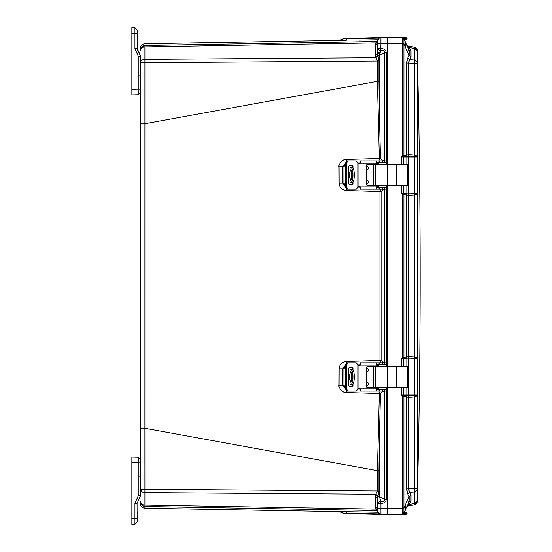 <?xml version="1.0" encoding="UTF-8"?>
<svg xmlns="http://www.w3.org/2000/svg" width="552" height="552" viewBox="0 0 552 552"><rect width="100%" height="100%" fill="white"/><g stroke="black" fill="none" stroke-linecap="round" stroke-linejoin="round"><path stroke-width="0.83" d="M377.734 41.883L377.734 40.758M377.734 43.291L377.734 40.793L378.907 38.281L380.928 37.508L343.813 38.481L342.771 38.937L379.176 38.074M131.859 524.4L134.943 524.317L131.859 524.4L131.859 457.125L138.228 457.291L138.228 495.834L140.443 495.834L140.443 123.779L144.893 123.724L377.389 81.358L377.382 61.072L375.25 55.517L375.25 45.105L377.734 43.318L377.734 48.438L380.928 48.438C384.185 48.7 385.952 50.122 386.234 52.702L384.785 52.702L379.479 55.31L380.721 50.536L378.982 50.094L377.734 48.438L377.734 52.412L377.734 43.822L380.928 43.822L380.928 37.508L387.325 37.343M377.734 498.263L375.25 496.483L375.512 494.909L377.878 496.69L377.734 503.562L378.589 502.141L380.721 501.464L379.479 496.69L379.479 432.899L378.941 470.663L377.389 470.642L144.893 428.276L144.907 62.755L140.443 62.755L140.394 55.511M377.734 511.242L377.734 503.562L380.928 503.562L380.721 501.464C383.233 501.809 384.592 501.085 384.785 499.298L386.234 499.298C386.048 501.796 384.282 503.217 380.928 503.562L380.928 508.178L402.111 508.344L402.111 514.388L387.325 514.774L387.325 508.344L387.325 514.657L380.928 514.492L386.179 514.623M377.734 509.689L377.74 511.435M377.899 512.242L378.099 512.711M378.417 513.208L380.928 514.492L380.928 508.178L377.734 508.178L377.734 508.702L375.25 506.895L375.25 496.483M140.443 462.59L140.443 459.561L138.228 457.291M308.582 509.323L144.886 506.467L377.382 510.517L144.907 506.46L144.907 505.052C142.188 504.838 140.698 503.769 140.443 501.837L140.443 501.913A4.547 4.547 0 0 0 144.907 506.46A4.547 4.54 180 0 1 140.443 501.927L140.443 501.92C140.698 504.638 142.188 506.149 144.907 506.46C144.914 508.813 144.914 508.813 144.886 506.467A4.547 4.547 0 0 1 141.65 504.997M140.608 503.127L140.608 503.127C141.305 505.183 142.74 506.294 144.907 506.46C141.816 505.584 140.332 504.066 140.443 501.913L140.443 501.92C140.698 504.638 142.188 506.149 144.907 506.46C142.188 506.149 140.698 504.638 140.443 501.913C140.698 504.638 142.188 506.149 144.907 506.46L377.402 510.524L375.739 509.082L144.907 505.052L144.907 489.244L140.443 489.244L142.036 491.873M375.512 494.909L377.382 490.928L144.907 489.244L144.893 428.276L140.443 428.221L140.443 62.576C140.698 60.651 142.188 59.581 144.907 59.361L144.907 46.948C142.188 47.161 140.698 48.231 140.443 50.163M141.643 47.003A4.547 4.547 0 0 1 144.907 45.54C142.188 45.85 140.698 47.362 140.443 50.087L140.443 50.073A4.547 4.54 -0 0 1 144.886 45.533C144.914 43.187 144.914 43.187 144.886 45.533A4.547 4.547 0 0 0 140.443 50.087C140.698 47.362 142.188 45.85 144.907 45.54L141.685 46.961L144.886 45.533L377.382 41.483L144.886 45.533C142.74 45.706 141.305 46.816 140.608 48.873M377.734 510.552L377.382 510.517L377.734 510.772M347.325 511.745L377.913 512.277L339.425 511.614L342.771 513.063L342.047 512.449A4.795 4.795 -37.4 0 1 342.157 512.532M343.634 511.676L344.4 511.69M375.498 508.44L375.25 506.895M359.442 40.048L377.913 39.723M346.07 40.282L345.559 40.289M343.73 40.317L342.537 40.337M342.316 40.344L339.956 40.379M342.047 39.551L343.813 38.481L339.425 40.386L346.249 40.275L346.352 38.419M375.25 45.105L375.739 42.918L377.402 41.476L144.907 45.54C142.188 45.85 140.698 47.362 140.443 50.087M378.941 61.072L144.907 62.755L144.907 59.361L375.739 57.691L378.01 55.911L378.941 61.072L378.941 81.337L377.389 81.358L379.334 158.438L346.263 159.431C343.378 158.3 337.934 164.779 339.038 166.925L339.128 183.216C339.528 187.625 341.909 190.06 346.256 190.53L379.942 191.565L379.942 360.435L346.256 361.47C341.909 361.939 339.528 364.375 339.128 368.784L339.038 385.075C337.934 387.214 343.378 393.7 346.263 392.569L379.334 393.562L377.389 470.642L377.382 490.928L378.934 490.928L377.878 496.69L379.479 496.69L384.785 499.298L384.785 391.113M378.01 509.855L375.739 509.082L375.512 508.475L377.878 509.517M379.176 513.926L342.771 513.063L343.806 513.519M375.512 43.525L377.878 42.483M375.512 57.091L377.878 55.31L377.734 53.737L375.25 55.517M357.841 187.149L360.283 187.211M380.563 189.163L379.942 191.565L381.08 191.544L381.08 360.456L379.942 360.435L380.563 362.837M339.128 183.216L342.771 183.181L345.255 186.652M345.255 163.406L342.771 166.883L342.771 183.181L343.903 183.181L343.944 166.883L339.038 166.925M378.355 119.135L379.479 119.101L380.466 158.41L379.334 158.438L380.038 160.887M377.996 187.645L377.451 187.645L378.113 187.645L378.113 189.163L376.878 189.046L376.878 185.755L367.867 185.755A1.518 1.511 90 0 1 366.356 184.237L366.356 165.807A1.518 1.511 90 0 1 367.867 164.296L376.837 164.296L376.878 161.005L378.113 160.887L378.113 162.405L377.271 162.405M360.283 162.847L357.841 162.909M378.941 81.337L379.479 119.101L379.479 55.31L377.878 55.31L378.01 55.911M378.355 432.865L379.479 432.899L380.466 393.59L379.334 393.562L380.038 391.113M357.841 389.091L360.283 389.153M377.271 389.595L378.113 389.595L378.113 391.113L386.683 391.113L386.683 389.595L378.113 389.595M339.038 385.075L342.771 385.117L345.255 388.594M345.255 365.348L342.771 368.819L342.771 385.117L343.944 385.117L343.903 368.812L339.128 368.784M360.283 364.789L357.841 364.851M377.734 508.709L377.734 509.317M343.723 513.512L343.358 513.436M343.813 513.519L346.352 513.581L343.813 513.519L339.425 511.614M346.249 511.725L346.352 513.581L385.731 514.574M386.207 37.37L380.928 37.508L385.731 37.426M377.734 41.448L377.382 41.483A2.525 2.525 0 0 0 377.561 41.476A2.525 2.525 0 0 1 377.382 41.483L144.907 45.54L144.907 46.948L375.739 42.918L378.01 42.145M377.734 48.438L377.734 43.09M382.605 187.645L383.757 187.397M382.619 189.163L382.826 189.778L381.08 191.544M383.509 162.654L382.177 162.405M380.466 158.41L382.432 160.211L382.226 160.887M382.432 160.211L384.047 160.887M384.047 391.113L382.432 391.789L380.466 393.59M382.177 389.595L383.509 389.346M382.226 391.113L382.432 391.789M383.757 364.603L382.605 364.354M381.08 360.456L382.826 362.222L382.619 362.837M382.826 362.222L384.164 362.837M384.164 189.163L382.826 189.778M378.01 496.089L375.739 494.309L144.907 492.639C142.188 492.418 140.698 491.349 140.443 489.424M377.734 499.277L377.734 502.03L377.734 499.277M380.894 39.806L380.908 42.2M377.734 40.793C377.913 38.84 378.982 37.743 380.928 37.515C378.982 37.743 377.913 38.84 377.734 40.793M384.785 160.887L384.785 52.702C384.592 50.915 383.233 50.191 380.721 50.536L380.928 43.822L387.325 43.656L387.325 164.675M377.734 511.207C377.927 513.146 378.996 514.243 380.928 514.492L380.928 514.492C378.982 514.257 377.913 513.16 377.734 511.207L378.665 513.498L381.156 514.492M405.541 509.641L405.644 504.148L407.059 501.112C408.577 500.685 408.742 502.085 407.562 505.315L405.644 509.482L406.679 507.26L408.528 505.846L413.234 505.011M412.917 46.927L408.528 46.154L406.679 44.733L407.169 45.443L408.528 46.154L414.476 47.203L414.235 47.845L414.476 47.203L415.421 47.527L408.528 46.154L407.169 45.443L405.644 42.518L407.562 46.685C408.749 49.908 408.577 51.308 407.059 50.887L407.859 50.991M408.363 50.191L408.376 49.466M408.321 49.045L408.232 48.617M407.238 45.512L408.528 46.154L410.985 50.694L409.135 50.004L410.985 50.694L410.985 57.097L409.632 59.644L407.783 57.891L409.135 55.338L405.644 47.851L405.644 42.518L403.374 38.088M415.47 504.445L416.836 503.038L417.195 501.244L417.195 50.756L414.414 48.652L414.462 155.015L415.408 155.133L417.174 156.478L417.181 157.099L414.724 157.099L414.738 192.945L417.195 192.945L414.745 193.738L408.508 193.931L408.756 195.408L414.469 195.035L414.235 193.78M417.126 62.279L414.414 59.995L409.632 59.644L408.528 63.08L417.126 63.508L417.174 156.464M407.169 356.785L406.714 358.144L408.307 358.069L408.528 356.585L406.679 356.992L406.679 195.008L408.528 195.415L408.508 358.069L414.235 358.22L414.469 356.965L415.421 357.082L417.181 358.427L417.195 359.055L414.738 359.055L414.724 394.901L417.181 394.901L417.126 489.721L414.414 492.004L414.414 504.804L415.421 504.473L414.476 504.797L414.235 504.155L414.476 504.797L410.695 505.459M417.16 501.927L417.181 501.651C421.128 351.217 421.128 200.783 417.181 50.349L415.449 47.541M415.49 504.438L416.194 503.914M417.119 501.802L414.414 504.804L408.528 505.846L407.169 506.557M415.697 47.686L416.091 47.989M416.594 48.555L416.905 49.114M416.836 48.962L417.015 49.804M407.783 47.113L414.414 48.652L414.414 47.196L417.126 50.411M408.756 356.592L414.469 356.965L414.469 195.035L415.421 194.918L417.181 193.573L417.015 193.2M417.174 395.522L415.408 396.867L414.462 396.985L414.221 395.736L408.508 395.881L408.756 397.357L414.462 396.985L414.414 492.004L409.632 492.356L410.985 494.902L410.985 501.306L408.528 505.846L407.321 506.412M409.618 46.347L410.716 46.541M412.165 46.796L414.476 47.203M414.221 156.264L414.462 155.015L408.528 154.636L406.679 155.036L406.679 63.08L408.528 63.08L408.307 156.112L414.731 156.313L415.408 155.133M415.421 194.918L414.738 192.945L408.487 192.945L408.487 157.099L414.724 157.099L414.731 156.313L417.008 156.851M415.421 357.082L414.745 358.262L417.015 358.8M414.235 358.22L414.745 358.262L414.738 359.055L408.487 359.055L408.487 394.901L406.175 394.901L406.175 387.325M408.307 193.931L406.714 193.855A1.007 0.952 90 0 1 406.175 192.945L408.487 192.945L408.756 195.408M417.008 395.149L414.221 395.736M415.408 396.867L414.724 394.901L408.487 394.901L408.508 395.881L406.714 395.805L407.169 397.171L408.756 397.357M407.887 506.046L408.528 505.846M410.046 501.34L409.135 501.996L408.252 503.879M410.985 57.097L409.135 55.338L409.135 50.004L409.791 52.592M408.528 46.154L408.169 46.064M406.769 44.919L407.259 45.533M408.756 154.643L408.487 157.099L406.175 157.099A1.007 0.952 90 0 1 406.714 156.195L408.307 156.112M408.307 395.887L408.528 488.92L409.632 492.356L407.783 494.109L406.679 488.92L406.679 396.964L407.169 397.171M417.126 488.492L406.679 488.92M410.985 494.902L409.135 496.662L407.783 494.109M417.126 501.078L414.414 503.348L407.783 504.887M407.562 500.954L407.059 501.112L409.135 496.662L409.135 501.996L410.985 501.306M405.133 510.572L404.913 511.048M404.947 41.027L406.665 44.712M407.059 45.554L409.135 50.004M406.679 63.08L407.783 57.891M403.022 156.637L402.118 155.947L401.414 157.099L403.678 156.499L403.898 155.602L406.679 155.036L406.127 156.278L406.714 156.195L407.169 154.829M408.307 358.069L408.487 359.055L406.175 359.055L406.175 366.625M407.169 195.215L406.714 193.855L406.127 193.773L406.679 195.008L403.898 194.449L403.678 193.552L401.414 192.945L402.118 194.097L402.118 357.903L406.679 356.992L406.127 358.227L406.714 358.144A1.007 0.952 -90 0 0 406.175 359.055L401.414 359.055L403.022 358.593L402.118 357.903L401.414 359.055L401.414 366.356L403.898 366.631M406.127 395.722L403.678 395.501A1.007 0.952 90 0 1 403.491 394.901L403.491 387.518L401.414 387.601L401.414 394.901L406.175 394.901A1.007 0.952 90 0 0 406.714 395.805L406.127 395.722L406.679 396.964L403.898 396.398L403.678 395.501L401.414 394.901L402.118 396.053L402.118 507.888L403.898 507.888L405.644 504.148M406.355 507.957L407.424 505.653M409.135 501.996L407.059 506.446M405.644 509.482L403.898 513.222L403.898 396.398L402.118 396.053L403.022 395.363M401.442 514.402L403.898 513.222L404.954 510.959L404.506 511.918L406.279 512.221A0.759 0.759 0 0 1 407.017 512.981L404.533 512.932L405.168 512.194L404.506 511.918L405.168 512.194L404.299 512.366M406.127 45.078L406.679 44.733L406.127 45.078M404.506 40.082L406.279 39.778A0.759 0.759 0 0 0 407.017 39.019L404.802 39.061L405.168 39.806L404.506 40.082L405.168 39.806M404.299 39.634L404.809 39.406L404.533 39.068L403.609 39.413L404.802 39.061L404.802 38.44L407.017 38.481L407.017 39.019A0.759 0.759 0 0 1 406.279 39.778A0.759 0.759 0 0 0 407.017 39.019L407.017 38.481A0.759 0.759 0 0 0 406.279 37.722A0.759 0.759 0 0 1 407.017 38.481A0.759 0.759 0 0 0 406.279 37.722L404.278 37.667L404.802 37.681L404.802 38.44L403.408 38.116L404.409 38.743L403.491 39.088M402.229 37.619L402.111 43.656L387.325 43.656L387.325 37.225L402.111 37.612L403.912 38.819L403.898 155.602L402.118 155.947L402.111 43.656L403.912 43.608M401.656 164.675L403.491 164.482L403.491 157.099A1.007 0.952 90 0 1 403.678 156.499L406.127 156.278M406.175 185.375L406.175 192.945L403.491 192.945L403.491 185.569L401.656 185.375M406.127 193.773L403.678 193.552A1.007 0.952 90 0 1 403.491 192.945L401.414 192.945L401.414 185.644L402.028 185.375M403.022 358.593L403.678 358.448L403.898 357.551L403.898 194.449L402.118 194.097L403.022 193.407M403.505 366.625L403.491 359.055A1.007 0.952 -90 0 1 403.678 358.448L406.127 358.227M402.16 514.388L403.153 514.071M403.871 513.705L404.802 513.56L404.802 514.319L402.028 514.388L406.279 514.278A0.759 0.759 0 0 0 407.017 513.519L404.802 513.56L404.802 512.939L403.491 512.911L404.409 513.256L403.402 513.884M403.898 513.222L402.111 514.388L403.912 513.181M404.533 512.932L403.609 512.587M402.139 512.642L402.111 509.779M402.663 37.626L404.105 37.667M402.394 37.639L402.049 37.612M401.973 37.612L401.442 37.598M404.278 38.426L404.278 37.667L402.132 37.612A2.022 2.022 0 0 1 403.898 38.778L402.111 37.612M387.325 185.375L387.325 366.625M387.325 387.325L387.325 508.344M402.028 387.325L401.656 387.325M401.656 366.625L402.028 366.625M402.028 164.675L401.414 164.399L401.414 157.099L406.175 157.099L406.175 164.675M403.912 508.392L402.111 508.344L402.118 507.888M404.278 514.333L404.278 513.574L404.278 514.333M406.279 514.278A0.759 0.759 0 0 0 407.017 513.519L407.017 512.981A0.759 0.759 0 0 0 406.279 512.221A0.759 0.759 0 0 1 407.017 512.981L407.017 513.519A0.759 0.759 0 0 1 406.279 514.278M357.772 364.354L356.261 362.837L357.772 364.354L358.027 365.362L358.027 388.587A1.263 1.263 90 0 1 360.194 388.843L360.359 391.113L377.471 391.113M378.113 364.354L376.878 364.858L376.878 362.954L377.609 362.837L378.113 362.837L378.113 364.354L386.683 364.354L386.683 362.837L378.113 362.837M352.535 369.888L352.535 368.267L351.81 367.508M351.81 386.441L352.535 385.682L352.535 384.061M359.055 388.084A1.263 1.263 -90 0 0 358.069 388.587L357.813 389.595L356.295 391.113L347.001 391.113L345.255 388.843L345.255 365.113L347.001 362.837L356.261 362.837M357.813 364.354L358.069 365.362A1.263 1.263 -90 0 0 359.055 365.866A1.263 1.263 90 0 1 358.027 365.362M352.535 385.682L352.956 385.682L352.238 386.441L349.257 386.441L348.616 385.682L348.616 368.267L349.257 367.508L352.238 367.508L352.956 368.267L352.535 368.267M352.956 385.682L352.956 383.495M352.956 370.454L352.956 368.267M348.05 391.113L346.29 388.843L346.29 365.113L348.05 362.837M358.027 388.587L357.772 389.595L356.261 391.113M378.113 391.113L376.878 390.995L376.878 387.704L367.867 387.704A1.518 1.511 90 0 1 366.356 386.193L366.356 367.763A1.518 1.511 90 0 1 367.867 366.245L376.878 366.245L376.878 364.858M367.908 366.245A1.518 1.511 -90 0 0 366.397 367.763L366.397 386.193A1.518 1.511 -90 0 0 367.908 387.704L376.25 387.704A1.518 1.511 90 0 0 377.251 387.325M377.368 362.837L360.359 362.837L360.194 365.113A1.263 1.263 90 0 1 359.035 365.866M376.878 389.091L377.609 389.595M376.878 362.954L376.837 366.245M376.837 387.704L376.878 390.995M377.451 389.595L377.996 389.595M386.683 389.595L386.683 391.113M407.507 366.625L373.704 366.625L373.704 387.325L408.349 387.325L408.349 366.625L407.507 366.625L407.507 387.325M378.568 389.346L378.568 387.828L378.568 389.346L386.752 389.346L386.814 387.325M378.568 387.828L386.752 387.828L386.773 387.325M351.396 381.156L351.224 379.541M352.169 376.975L350.527 382.15L349.713 378.651L349.733 374.408L350.527 371.8L352.169 376.975M351.238 379.873L351.396 372.793M376.291 366.245A1.518 1.511 90 0 1 377.292 366.625M377.292 387.325A1.518 1.511 90 0 1 376.291 387.704M366.397 367.818A2.236 2.236 90 0 1 366.397 372.248M366.397 381.708A2.236 2.236 90 0 1 366.397 386.131M386.814 366.625L386.752 364.603L378.568 364.603L378.568 366.121L378.575 364.603M378.568 366.121L386.752 366.121L386.773 366.625M376.25 366.245A1.518 1.511 90 0 1 377.251 366.625M351.141 384.42L352.535 384.42M349.713 378.755L349.733 379.541M352.535 369.529L351.141 369.529M351.224 374.47L351.238 374.077M351.907 384.42C355.074 384.958 355.081 369.005 351.907 369.529M350.527 384.42C353.742 384.951 353.756 369.012 350.527 369.529M357.772 162.405L356.261 160.887L357.772 162.405L358.027 163.413L358.027 186.638A1.263 1.263 90 0 1 360.194 186.887L360.359 189.163L377.471 189.163M352.535 167.939L352.535 166.318L351.81 165.559M351.81 184.492L352.535 183.733L352.535 182.112M359.055 186.134A1.263 1.263 -90 0 0 358.069 186.638L357.813 187.645L356.295 189.163L347.001 189.163L345.255 186.887L345.255 163.157L347.001 160.887L356.261 160.887M357.813 162.405L358.069 163.413A1.263 1.263 -90 0 0 359.055 163.916A1.263 1.263 90 0 1 358.027 163.413M352.535 183.733L352.956 183.733L352.238 184.492L349.257 184.492L348.616 183.733L348.616 166.318L349.257 165.559L352.238 165.559L352.956 166.318L352.535 166.318M352.956 183.733L352.956 181.546M352.956 168.505L352.956 166.318M348.05 189.163L346.29 186.887L346.29 163.157L348.05 160.887M358.027 186.638L357.772 187.645L356.261 189.163M376.837 164.296L376.878 161.005M367.908 164.296A1.518 1.511 -90 0 0 366.397 165.807L366.397 184.237A1.518 1.511 -90 0 0 367.908 185.755L376.25 185.755A1.518 1.511 90 0 0 377.251 185.375M377.609 162.405L376.878 162.909M377.368 160.887L360.359 160.887L360.194 163.157A1.263 1.263 90 0 1 359.035 163.916M376.878 187.142L377.609 187.645M376.837 185.755L376.878 189.046M378.113 162.405L386.683 162.405L386.683 160.887L378.113 160.887M378.113 189.163L386.683 189.163L386.683 187.645L378.113 187.645M386.683 189.163L386.683 187.645M407.507 164.675L373.704 164.675L373.704 185.375L408.349 185.375L408.349 164.675L407.507 164.675L407.507 185.375M378.568 187.397L378.568 185.879L378.568 187.397L386.752 187.397L386.814 185.375M378.568 185.879L386.752 185.879L386.773 185.375M351.396 179.207L351.224 177.585M352.169 175.025L350.527 180.2L349.713 176.702L349.733 172.459L350.527 169.85L352.169 175.025M351.238 177.923L351.396 170.844M376.291 164.296A1.518 1.511 90 0 1 377.292 164.675M377.292 185.375A1.518 1.511 90 0 1 376.291 185.755M366.397 165.869A2.236 2.236 90 0 1 366.397 170.292M366.397 179.752A2.236 2.236 90 0 1 366.397 184.182M386.814 164.675L386.752 162.654L378.568 162.654L378.568 164.172L378.575 162.654M378.568 164.172L386.752 164.172L386.773 164.675M376.25 164.296A1.518 1.511 90 0 1 377.251 164.675M351.141 182.47L352.535 182.47M349.713 176.806L349.733 177.592M352.535 167.58L351.141 167.58M351.224 172.521L351.238 172.127M351.907 182.47C355.074 183.009 355.081 167.056 351.907 167.58M350.527 182.47C353.742 183.002 353.756 167.063 350.527 167.58M131.859 32.52L131.859 31.768L131.859 32.52M139.394 53.089L137.158 48.721L137.158 29.953L137.158 33.23L131.859 33.154L131.859 31.768M137.324 54.117L138.228 56.166L140.443 56.166L138.8 52.44L137.324 54.117L134.943 48.728L134.943 27.683L131.859 27.6L131.859 94.875L138.228 94.709L140.443 92.439L140.443 89.155L138.228 89.155L138.228 94.709L140.443 92.439L138.228 94.709M131.859 46.195L131.859 45.305M137.158 39.468L137.158 38.336M134.943 48.721L137.158 48.721L137.696 50.984M131.859 27.6L134.943 27.683L137.158 29.953M131.859 520.232L131.859 518.846L134.943 518.77L134.943 503.279L137.324 497.883L138.8 499.56L137.158 503.279L140.443 495.834M131.859 505.777L131.859 505.039M137.158 512.532L137.158 513.664M137.158 518.77L134.943 518.77L134.943 524.317L137.158 522.047L137.062 503.279M138.248 460.72L138.255 458.919M134.943 503.272L137.158 503.279M134.943 524.317L137.158 522.047L134.943 524.317M378.665 48.438L378.665 48.438A3.284 2.353 90 0 0 378.982 50.094M378.589 502.141L378.589 502.141A3.284 1.856 54.9 0 0 378.907 503.562M378.893 38.288A3.284 1.552 50 0 1 378.907 38.281L381.066 37.508M379.866 53.523L377.734 53.544M346.256 190.53L346.304 188.984M346.263 159.431L346.311 161.06M346.263 392.569L346.311 390.94M346.256 361.47L346.304 363.016M378.941 470.663L378.941 490.928M378.568 186.486L376.878 186.445M345.255 185.41L343.903 183.181M343.944 166.883L345.255 164.71M376.878 163.668L378.568 163.627M378.568 388.373L376.878 388.332M345.255 387.29L343.944 385.117M343.903 368.812L345.255 366.59M376.878 365.555L378.568 365.514M384.785 362.837L384.785 189.163M386.234 391.113L386.234 499.298M386.234 52.702L386.234 160.887M386.234 189.163L386.234 362.837M380.142 52.447L377.734 52.474M405.644 47.851L403.898 44.112L402.118 44.112M402.118 37.612L401.407 37.591L402.118 37.612A2.022 2.022 0 0 1 403.898 38.778L406.52 44.395M346.29 388.843L345.255 388.843M345.255 365.113L346.29 365.113M376.837 365.113L360.194 365.113M360.194 388.843L376.837 388.843M386.683 362.837L386.683 364.354M386.586 362.837L386.586 364.354M384.261 362.837L384.261 364.354M382.495 362.837L382.495 364.354M379.314 362.837L379.314 364.354M379.314 391.113L379.314 389.595M382.495 391.113L382.495 389.595M384.261 391.113L384.261 389.595M386.586 391.113L386.586 389.595M387.552 366.625L387.552 387.325M396.722 366.625L396.722 387.325M375.374 366.625L375.374 387.325M386.648 366.121L386.648 364.603M386.648 389.346L386.648 387.828M352.086 375.477L352.086 378.472M349.713 375.201L349.733 374.408M346.29 186.887L345.255 186.887M345.255 163.157L346.29 163.157M376.837 163.157L360.194 163.157M360.194 186.887L376.837 186.887M386.683 160.887L386.683 162.405M386.586 160.887L386.586 162.405M384.261 160.887L384.261 162.405M382.495 160.887L382.495 162.405M379.314 160.887L379.314 162.405M379.314 189.163L379.314 187.645M382.495 189.163L382.495 187.645M384.261 189.163L384.261 187.645M386.586 189.163L386.586 187.645M387.552 164.675L387.552 185.375M396.722 164.675L396.722 185.375M375.374 164.675L375.374 185.375M386.648 164.172L386.648 162.654M386.648 187.397L386.648 185.879M352.086 173.528L352.086 176.523M349.713 173.245L349.733 172.459M138.228 56.166L138.228 89.155L131.859 89.32M131.859 462.679L140.443 462.845M138.228 495.834L137.324 497.883M140.443 89.728L140.443 89.327M342.771 513.063L339.425 511.621L144.907 508.226C142.188 507.916 140.698 506.405 140.443 503.679M342.771 38.937L339.425 40.379L144.907 43.774C142.188 44.084 140.698 45.595 140.443 48.321M144.907 506.46C142.188 506.149 140.698 504.638 140.443 501.913M381.066 514.492L382.108 514.519M385.399 514.602L385.82 514.616M385.972 37.377L385.427 37.391M415.587 47.617L415.421 47.527C416.891 48.811 417.478 49.749 417.181 50.349L417.195 50.701M414.414 47.196L415.725 47.734M414.414 504.804L415.904 504.128M416.836 503.038L417.077 502.403M411.33 505.349L412.579 505.128M401.414 514.409L402.339 514.381M404.105 514.333L403.567 514.347M140.443 75.044L139.704 75.707M139.704 476.293L140.443 477.045"/></g></svg>
